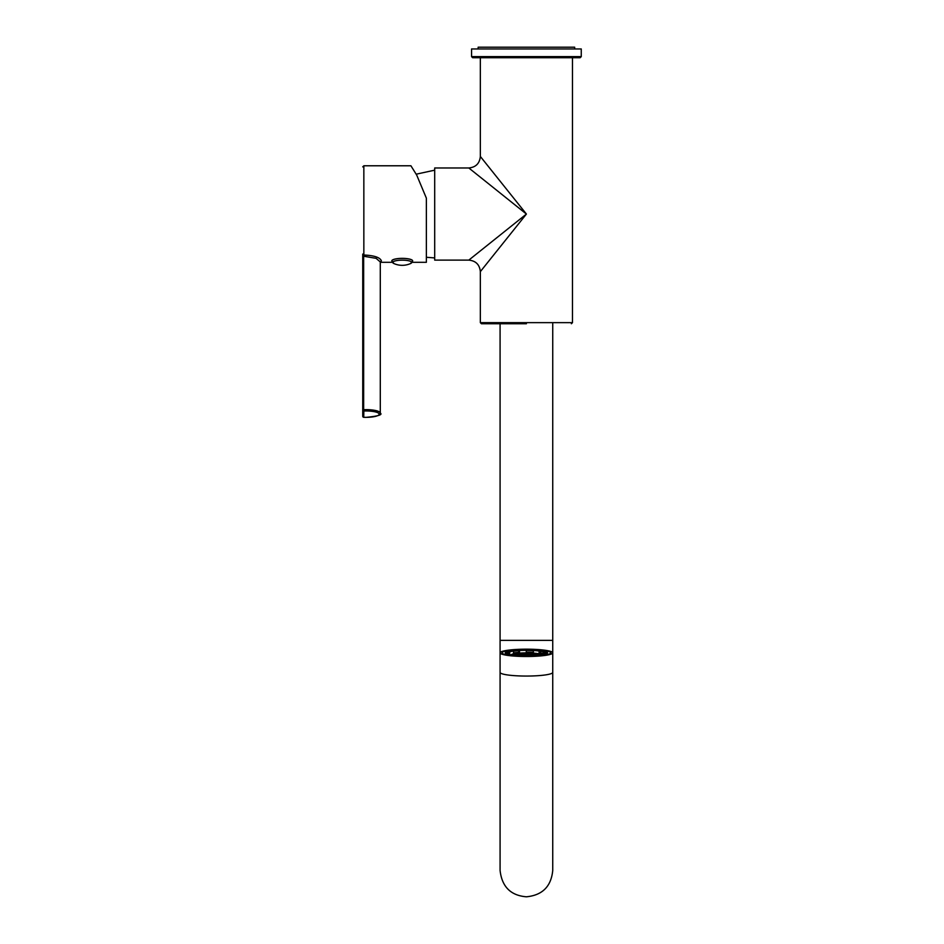<?xml version="1.0" encoding="UTF-8"?>
<svg xmlns="http://www.w3.org/2000/svg" width="944" height="944" viewBox="0 0 944 944"><rect width="100%" height="100%" fill="white"/><g stroke="black" fill="none" stroke-linecap="round" stroke-linejoin="round"><path stroke-width="1.42" d="M526.41 323.745L481.428 323.745L526.41 323.745M572.477 322.647L572.477 57.726L580.159 57.726L472.661 57.726L480.343 57.726L480.343 156.456L526.41 214.052L480.343 271.636L480.343 322.647L572.477 322.647L571.38 323.745M526.41 214.052L468.814 167.973L434.7 167.973L434.7 260.119L468.814 260.119L526.41 214.052M572.477 57.726L526.41 57.726M581.256 56.628L471.563 56.628L471.563 48.958L581.256 48.958L581.256 56.628L580.159 57.726M478.148 48.958L478.148 47.2L574.672 47.2L574.672 48.958M526.41 656.222A24.355 3.387 0 0 0 550.765 652.835A24.355 3.387 0 0 0 526.41 649.448A24.355 3.387 0 0 0 502.055 652.835A24.355 3.387 0 0 0 526.41 656.222A24.355 3.387 180 0 1 502.055 652.835A24.355 3.387 180 0 1 526.41 649.448A24.355 3.387 180 0 1 550.765 652.835A24.355 3.387 180 0 1 526.41 656.222M526.41 649.897A21.122 2.938 0 0 0 505.5 653.248A21.122 2.938 0 0 0 526.41 655.773A21.122 2.938 0 0 0 547.319 653.248A21.122 2.938 0 0 0 526.41 649.897M533.36 650.687A20.567 2.867 0 0 0 526.41 650.51A20.567 2.867 0 0 0 526.268 650.522M518.669 650.723A20.567 2.867 0 0 0 513.512 651.148M507.671 652.198A20.567 2.867 0 0 0 506.185 652.859M506.114 652.918A20.567 2.867 0 0 0 505.842 653.378A20.567 2.867 0 0 0 505.866 653.519M546.954 653.519A20.567 2.867 0 0 0 546.977 653.378A20.567 2.867 0 0 0 546.706 652.918M543.756 651.844A20.567 2.867 0 0 0 540.652 651.313M526.41 656.505A26.326 3.67 0 0 0 552.736 652.835A26.326 3.67 0 0 0 526.41 649.177A26.326 3.67 0 0 0 500.084 652.835A26.326 3.67 0 0 0 526.41 656.505M537.903 653.59A15.352 2.136 0 0 0 536.31 653.378L537.903 653.59A15.352 2.136 0 0 1 539.213 653.826L540.298 654.098A15.352 2.136 0 0 0 539.213 653.826L539.213 654.062M540.971 654.334A15.352 2.136 0 0 0 540.735 654.239L538.552 654.31L540.133 654.475M513.713 654.629A18.101 2.513 0 0 0 516.403 654.935A18.101 2.513 0 0 0 519.46 655.16L518.622 655.443A20.296 2.82 180 0 1 515.188 655.183A20.296 2.82 180 0 1 512.167 654.853L513.713 654.629M509.677 654.629L509.677 653.803L507.648 653.909A20.296 2.82 180 0 1 506.114 652.859L508.309 652.859A18.101 2.513 0 0 0 509.677 653.803M533.36 650.51L534.198 650.227A20.296 2.82 180 0 1 537.632 650.487A20.296 2.82 180 0 1 540.652 650.829L539.107 651.041A18.101 2.513 0 0 0 536.416 650.735A18.101 2.513 0 0 0 533.36 650.51L533.36 652.682A18.101 2.513 0 0 0 526.268 652.493L526.268 650.322A18.101 2.513 0 0 0 519.507 650.51L519.507 652.682A18.101 2.513 0 0 0 513.512 653.236L513.512 651.065A18.101 2.513 0 0 0 509.701 651.867L509.677 654.039A18.101 2.513 0 0 0 509.677 654.05M543.142 653.413A20.296 2.82 0 0 0 540.652 653L540.652 650.829M545.172 651.761A20.296 2.82 180 0 1 546.706 652.811L544.511 652.811A18.101 2.513 0 0 0 543.142 651.879L545.172 651.761M546.706 653.649L546.706 652.811M545.148 654.192L545.148 653.921A20.296 2.82 180 0 1 540.865 654.817L539.307 654.605A18.101 2.513 0 0 0 543.119 653.803L545.148 653.921M534.151 655.573L534.151 655.443A20.296 2.82 180 0 1 526.563 655.655L526.551 655.36A18.101 2.513 0 0 0 533.313 655.16L534.151 655.443M517.808 654.393L519.637 654.57L517.808 654.699M520.085 654.605L521.914 654.782L520.085 654.912M521.383 654.546L519.566 654.381L521.383 654.546M519.46 655.207L521.749 655.16L519.271 655.148M520.935 655.679L519.46 655.431M536.31 653.378L536.31 653.378A15.352 2.136 0 0 0 534.906 653.224A15.352 2.136 0 0 0 533.384 653.106L533.384 653.106A15.352 2.136 0 0 0 531.33 652.988L533.384 653.106M528.758 653.012L529.254 652.906A15.352 2.136 0 0 0 527.047 652.87L528.758 653.012M526.445 652.87L525.961 652.87A15.352 2.136 0 0 0 525.112 652.882L526.445 653.154M520.604 653.036L520.463 653.036A15.352 2.136 0 0 0 518.716 653.154L520.604 653.319M516.144 653.59L514.987 653.578A15.352 2.136 0 0 0 514.445 653.673L516.144 653.862M514.244 653.921L513.796 653.791A15.352 2.136 0 0 0 512.663 654.05L514.244 653.921M512.698 654.334L511.837 654.334A15.352 2.136 0 0 0 511.294 654.629L512.698 654.617M515.813 654.876L514.869 654.77M518.35 655.089L517.218 655.006M523.59 654.558L525.56 654.428L523.59 654.558M527.283 654.475L525.312 654.617L527.283 654.758M524.829 654.652L522.858 654.782L524.829 654.924M529.431 654.994L527.602 654.829L529.431 654.994M529.549 655.313L527.92 655.348M525.053 655.573L522.516 655.549L525.053 655.573M527.33 655.348L526.551 655.549M522.693 655.171L525.218 655.195L522.693 655.171M534.151 653.661L532.322 653.496L534.151 653.661M527.802 654.369L529.773 654.239L527.802 654.369M526.917 653.862L524.958 654.003L526.917 654.145M527.979 653.991L529.938 653.85L527.979 653.991M530.398 653.897L532.227 654.062L530.398 654.204M530.563 653.519L532.392 653.685L530.563 653.826M532.853 653.732L534.682 653.897L532.853 654.027M530.587 654.888L532.416 655.065L530.587 655.195M532.05 654.452L529.525 654.428L532.05 654.452M534.505 654.275L531.979 654.251L534.505 654.275M531.814 654.64L534.339 654.652L531.814 654.64M539.673 654.546L538.375 654.688L539.307 654.853M536.794 655.396L534.823 655.525M536.133 653.755L537.962 653.921L536.133 654.062M537.797 654.31L535.26 654.286L537.797 654.31M535.095 654.664L537.62 654.688L535.095 654.664M537.16 654.947L538.989 655.112L537.16 655.254M518.457 653.72L516.628 653.555L518.457 653.72M526.504 653.578L528.475 653.449L526.504 653.578M525.454 653.46L523.483 653.59L525.454 653.732M529.1 653.106L530.929 653.272L529.1 653.413M513.748 654.463L515.707 654.322L513.748 654.463M516.344 653.991L518.173 654.157L516.344 654.298M519.92 654.133L518.091 653.968L519.92 654.133M522.126 654.157L524.097 654.015L522.126 654.157M533.867 654.924L535.696 655.089L533.867 655.23M520.663 653.744L522.634 653.602L520.663 653.744M523.991 653.047L522.02 653.177L523.991 653.319M525.147 654.994L527.672 655.018L525.147 654.994M520.463 653.342L520.463 653.036A15.352 2.136 0 0 1 525.112 652.882L525.112 653.165M525.961 653.177L525.961 652.87A15.352 2.136 0 0 1 527.047 652.87M514.987 653.885L514.987 653.578A15.352 2.136 0 0 1 518.716 653.154L518.716 653.201M511.837 654.64L511.837 654.334A15.352 2.136 0 0 1 512.663 654.05M529.254 652.906A15.352 2.136 0 0 1 531.33 652.988L531.33 653.213M513.796 654.015L513.796 653.791A15.352 2.136 0 0 1 514.445 653.673L514.445 653.803M506.114 653.649L506.114 652.859M507.671 652.859L507.671 651.749A20.296 2.82 180 0 1 511.955 650.853L513.512 651.065M519.507 652.682L518.669 652.398A20.296 2.82 0 0 0 513.512 652.823M518.669 652.398L518.669 650.227A20.296 2.82 180 0 1 526.256 650.015L526.268 650.322M533.36 652.351A20.296 2.82 0 0 0 526.268 652.186M509.701 651.867L507.671 651.749M519.507 650.51L518.669 650.227M540.652 653L539.107 653.213L539.107 651.041M542.741 653.921A18.101 2.513 0 0 0 539.107 653.213M543.142 653.803L543.142 651.879M544.511 653.885L544.511 652.811M412.209 262.314L426.369 262.314L426.369 198.157L416.693 175.053L410.923 165.778L363.841 165.778L363.841 255.01A1.097 0.932 180 0 1 362.744 254.078L362.744 416.233L362.744 256.497L363.652 256.237L363.652 409.684A14.266 3.446 0 0 1 366.036 409.637A14.266 3.446 0 0 1 380.29 413.083L380.29 261.948L376.113 258.337L363.652 256.237L363.841 255.01C374.213 255.458 380.066 257.417 381.388 260.886L380.29 261.913M411.714 262.456A9.475 2.289 180 0 0 402.238 260.166A9.475 2.289 180 0 0 392.751 262.456A9.475 2.289 180 0 0 393.908 263.553A20.461 20.461 0 0 0 410.569 263.553A9.475 2.289 180 0 0 411.714 262.456M412.658 260.945L412.658 260.886A10.419 2.525 180 0 0 402.238 258.361A10.419 2.525 180 0 0 391.807 260.886L391.807 260.945A10.419 2.525 0 0 1 402.238 258.42A10.419 2.525 0 0 1 412.658 260.945L410.569 263.553M526.41 640.362L500.084 640.362L500.084 672.388A26.326 3.67 0 0 0 526.41 676.057A26.326 3.67 0 0 0 552.736 672.388L552.736 640.362L526.41 640.362M380.29 413.083C382.851 414.746 378.096 416.174 366.036 417.366L363.794 417.319A1.097 1.097 0 0 1 362.744 416.233A1.097 1.062 180 0 0 363.841 417.295A13.169 3.186 180 0 0 366.036 417.342A13.169 3.186 180 0 0 379.193 414.156A13.169 3.186 180 0 0 366.036 410.97A13.169 3.186 180 0 0 363.841 411.018L363.747 417.295M362.744 409.944A1.097 1.062 0 0 0 363.841 411.018L363.652 409.684L362.744 409.944M480.343 156.456C479.646 163.454 475.811 167.289 468.814 167.973M468.814 260.119C475.811 260.804 479.646 264.65 480.343 271.636M480.343 322.647L481.428 323.745M416.269 174.168L434.7 170.168M426.369 257.275L434.7 257.924M471.563 56.628L472.661 57.726M552.736 672.388L552.736 870.474C551.178 886.463 542.399 895.242 526.41 896.8C510.716 895.526 501.937 886.758 500.084 870.474L500.084 672.388M552.736 323.745L552.736 640.362M500.084 323.745L500.084 640.362M541.136 654.298L526.481 652.859L516.085 653.401L510.692 654.794M380.29 262.314L392.256 262.314M363.841 165.778L362.744 166.876M393.908 263.553L391.807 260.945"/></g></svg>
